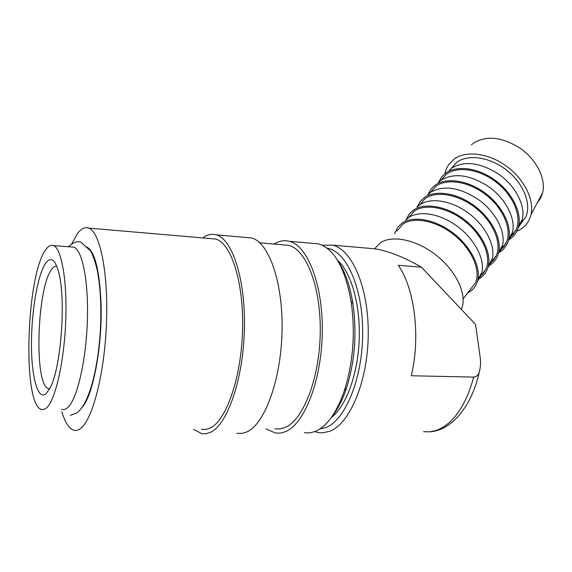 <?xml version="1.0" encoding="UTF-8"?>
<svg xmlns="http://www.w3.org/2000/svg" width="572" height="572" viewBox="0 0 572 572"><rect width="100%" height="100%" fill="white"/><g stroke="black" fill="none" stroke-linecap="round" stroke-linejoin="round"><path stroke-width="0.86" d="M61.683 409.488L64.371 409.581L67.153 408.086C76.484 400.929 85.75 363.406 87.287 323.116C88.903 282.811 82.54 250.093 73.831 247.147L70.999 246.932M312.319 243.329L318.49 243.872C334.091 248.577 344.973 267.796 351.129 301.544C355.455 332.511 353.239 362.105 344.487 390.326C336.729 412.777 326.984 426.483 315.251 431.445L309.767 432.868L304.354 432.739M274.024 244.065C279.029 240.926 284.112 240.004 289.268 241.291C307.593 245.495 323.13 284.749 322.286 332.682C321.6 380.594 304.375 424.217 285.364 431.688L280.859 433.025L275.654 433.111L265.93 428.878M282.961 244.837L288.617 245.324C306.177 249.335 321.021 286.858 320.248 332.625C319.619 378.378 303.246 420.184 285.042 427.506L279.93 428.943L274.889 428.821M202.767 237.923C207.207 234.606 211.697 233.583 216.23 234.849C232.346 238.932 245.688 279.493 244.387 329.35C243.229 379.193 227.442 424.581 210.582 432.289L205.927 433.783L202.002 433.755L193.486 429.35M245.946 237.466L251.487 237.959C268.697 242.106 283.126 282.032 282.053 330.959C281.124 379.872 264.622 424.403 246.696 431.996L241.742 433.469L236.872 433.326M71.657 244.022L77.32 233.791C81.102 228.65 84.892 226.755 88.681 228.092C99.971 231.767 108.516 272.694 106.463 323.502C104.512 374.281 92.285 420.749 80.202 428.728C77.921 430.344 75.704 430.816 73.566 430.144C68.897 428.457 64.993 422.315 61.833 411.726M210.632 238.603L215.608 239.032C231.052 242.936 243.786 281.71 242.578 329.308C241.498 376.891 226.491 420.391 210.346 427.949L205.82 429.436L201.373 429.3M444.866 173.731L446.024 169.612L448.284 165.144L454.089 159.088C465.908 150.422 488.073 152.946 506.013 165.844C523.995 178.678 534.52 199.714 531.002 214.607C529.35 221.421 525.568 226.512 519.655 229.887L516.823 231.26M471.464 144.809L473.616 143.043C486.715 135.142 502.388 136.98 520.634 148.563C536.729 159.974 546.024 178.929 542.714 192.585L540.64 198.148L537.272 202.824M446.61 174.017L445.452 175.347L445.881 174.553M449.37 170.077L451.823 168.046C464.907 160.375 480.773 162.57 499.427 174.632C515.894 186.472 525.539 205.734 522.315 219.312L520.942 223.438L518.146 227.992M450.936 168.783L456.942 162.169C468.404 153.818 490.354 157.121 507.007 170.463C523.723 183.719 531.674 204.347 525.704 217.217L519.004 225.468M438.366 182.532L441.577 176.977L445.774 173.059C456.899 165.043 477.863 167.703 494.859 180.044C511.897 192.321 521.921 212.212 518.64 226.154C517.252 231.967 514.142 236.422 509.309 239.525M436.071 186.107L435.449 186.558M438.824 182.153L441.405 180.001C454.475 172.444 470.434 174.817 489.282 187.101C505.92 199.156 515.737 218.561 512.562 232.082L511.239 236.1L508.329 240.798M440.619 180.652L446.646 173.988C458.058 165.751 480.108 169.262 496.939 182.775C513.835 196.21 522 216.931 516.116 229.737L513.298 234.32L509.38 237.981M427.849 194.652L430.995 189.089L435.228 185.135C446.31 177.22 467.41 180.116 484.591 192.671C501.808 205.162 512.019 225.204 508.78 239.089C507.421 244.845 504.34 249.242 499.542 252.266M425.296 198.47L424.781 198.841M428.035 194.494L430.752 192.228C443.8 184.799 459.845 187.351 478.893 199.878C495.709 212.133 505.712 231.681 502.588 245.152L501.315 249.049L498.298 253.889M430.08 192.785L436.107 186.079C447.468 177.949 469.619 181.681 486.636 195.381C503.71 208.987 512.09 229.801 506.306 242.542L503.489 247.133L499.542 250.765M417.102 207.043L420.177 201.48L424.438 197.497C435.478 189.69 456.706 192.821 474.074 205.598C491.477 218.311 501.873 238.495 498.698 252.323C497.375 258.022 494.322 262.355 489.539 265.308M414.264 211.125L413.871 211.404M417.009 207.114L419.848 204.74C430.587 197.211 451.287 200.407 468.253 212.948C485.256 225.432 495.445 245.116 492.378 258.523L491.169 262.305L488.023 267.281M419.297 205.198L425.332 198.448C436.629 190.44 458.88 194.401 476.083 208.28C493.35 222.079 501.951 242.978 496.274 255.641L493.457 260.231L489.482 263.842M406.106 219.712L409.116 214.15L413.399 210.138C424.388 202.445 445.745 205.834 463.299 218.84C480.895 231.782 491.498 252.109 488.381 265.866C487.087 271.514 484.062 275.775 479.307 278.643M405.741 220.02L408.687 217.539C419.376 210.131 440.204 213.578 457.357 226.34C474.546 239.046 484.934 258.866 481.931 272.208L480.773 275.868L477.513 280.988M408.272 217.889L414.3 211.104C425.539 203.224 447.89 207.429 465.286 221.493C482.739 235.478 491.577 256.463 486 269.047L483.19 273.638L479.193 277.213M394.537 233.769L397.79 227.113L402.095 223.087C413.034 215.515 434.513 219.162 452.266 232.404C470.062 245.574 480.866 266.044 477.82 279.722C476.455 285.714 473.13 290.083 467.853 292.835L467.732 292.893M396.918 231.031L403.01 224.052C414.178 216.316 436.629 220.771 454.218 235.028C471.871 249.206 480.945 270.277 475.489 282.768L469.984 289.954M374.61 248.82L380.287 242.85C392.335 234.541 417.202 239.818 437.001 255.87C456.864 271.836 467.36 295.223 461.611 308.787L461.354 309.395M322.279 245.231L332.561 245.116C352.095 249.378 368.84 287.845 368.246 334.641C367.817 381.424 349.828 424.002 329.644 431.331L322.465 432.868L318.532 432.618L314.757 431.638M327.163 248.227C346.139 250.865 362.848 287.266 362.684 332.732C362.691 378.178 345.438 420.241 325.883 427.513L319.92 428.979M45.667 249.85C26.376 274.996 22.129 403.903 41.263 409.43L43.772 409.523L46.382 408.015C55.141 400.793 64.021 362.884 65.68 322.2C67.417 281.488 61.647 248.505 53.525 245.588C50.937 244.58 48.32 246.003 45.667 249.85M49.635 388.91L48.434 388.717C33.769 385.049 36.951 286.951 51.852 269.183C53.489 266.967 55.119 265.937 56.735 266.102M46.318 393.536C37.888 401.294 31.381 377.019 31.46 344.051C31.439 311.154 37.716 274.41 45.731 263.077C51.03 256.034 55.47 259.602 59.052 273.781C65.959 300.715 61.011 366.859 50.579 387.022L46.318 393.536M85.55 246.468C94.437 249.542 99.621 269.019 101.101 304.883C102.288 346.811 93 395.445 82.282 407.192M331.252 417.646C346.017 406.477 357.922 374.395 359.216 339.489C360.539 304.583 351.137 272.215 337.444 260.16M421.414 267.181L475.568 324.417L479.879 355.283C480.93 361.361 480.723 366.981 479.25 372.15C478.285 375.146 476.44 376.798 473.716 377.098L411.261 375.754C420.785 336.858 414.557 288.095 398.291 265.315L421.414 267.181C404.332 257.343 389.096 251.258 375.704 248.92L364.757 247.955M496.06 256.106L495.667 256.428M506.041 243.129L505.541 243.543M515.787 230.437L515.186 230.945M338.317 261.618C345.145 271.714 350 285.642 352.888 303.41C357.028 332.89 354.919 361.075 346.56 387.959C342.635 399.735 337.859 409.166 332.246 416.237M473.716 377.098C465.558 406.442 453.024 424.231 436.107 430.473L429.808 431.817L423.552 431.71M70.356 415.315L76.677 413.055C88.946 404.433 97.862 370.091 100.35 330.873C101.537 308.008 100.55 287.988 97.39 270.806C95.638 263.02 93.422 256.456 90.741 251.115L80.895 242.185C77.327 240.805 73.23 242.321 68.597 246.746M461.611 308.787L461.239 309.273M48.434 388.717L49.728 388.731M97.011 268.983L97.505 269.019M53.525 245.588L73.831 247.147M479.25 372.15C471.828 406.227 451.694 430.609 429.636 431.831M332.561 245.116L375.704 248.92M463.206 298.798L475.489 282.768M481.931 272.208L477.82 279.722M480.773 275.868L486 269.047M492.378 258.523L488.381 265.866M491.169 262.305L496.274 255.641M502.588 245.152L498.698 252.323M501.315 249.049L506.306 242.542M512.562 232.082L508.78 239.089M511.239 236.1L516.116 229.737M522.315 219.312L518.64 226.154M520.942 223.438L525.704 217.217M542.714 192.585L531.002 214.607M88.681 228.092L215.608 239.032M216.23 234.849L251.487 237.959M259.795 242.835L288.617 245.324M289.268 241.291L318.49 243.872M352.888 303.41L351.129 301.544M346.56 387.959L344.487 390.326"/></g></svg>
